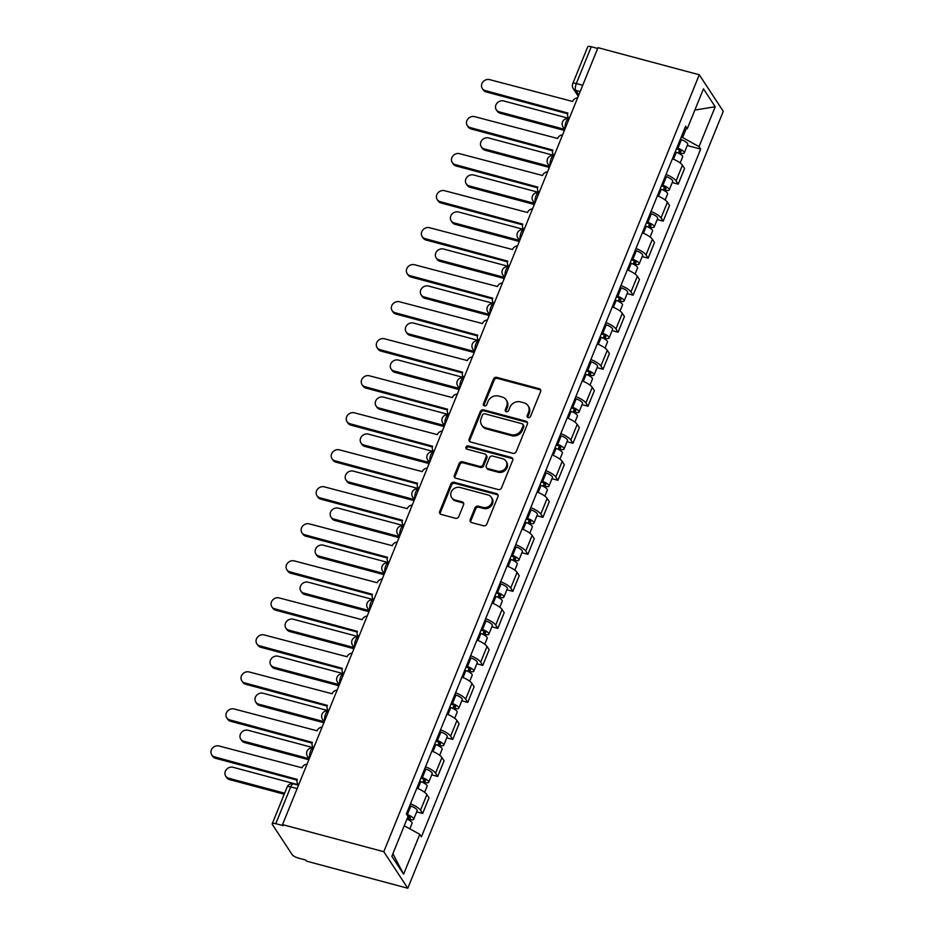 <?xml version="1.0" encoding="UTF-8"?>
<svg xmlns="http://www.w3.org/2000/svg" width="935" height="935" viewBox="0 0 935 935"><rect width="100%" height="100%" fill="white"/><g stroke="black" fill="none" stroke-linecap="round" stroke-linejoin="round"><path stroke-width="1.4" d="M528.217 417.594A1.847 1.625 -33.3 0 0 530.531 416.402L540.582 391.66A2.63 2.314 -33.3 0 0 539.168 388.691L496.766 377.343A2.63 2.314 -33.3 0 0 493.47 379.049L483.418 403.791A1.847 1.625 -33.3 0 0 484.4 405.872A1.847 1.625 -33.3 0 0 486.714 404.68L488.012 401.477A8.415 7.398 -33.3 0 1 498.577 396.043L502.118 396.989A8.415 7.398 -33.3 0 1 506.115 399.818A8.415 7.398 -33.3 0 1 506.63 406.456L505.321 409.659A1.847 1.625 -33.3 0 0 508.628 410.547L509.926 407.333A8.415 7.398 -33.3 0 1 520.491 401.898L524.021 402.845A8.415 7.398 -33.3 0 1 528.03 405.685A8.415 7.398 -33.3 0 1 528.532 412.323L527.235 415.526A1.847 1.625 -33.3 0 0 528.217 417.594M470.2 519.638A2.63 2.314 -33.3 0 0 471.614 522.595L483.512 525.774A2.63 2.314 -33.3 0 0 486.808 524.079L497.969 496.59A2.63 2.314 -33.3 0 0 496.567 493.633L454.153 482.285A2.63 2.314 -33.3 0 0 450.857 483.979L439.695 511.468A2.63 2.314 -33.3 0 0 441.11 514.425L455.474 518.27A2.63 2.314 -33.3 0 0 458.781 516.576L463.55 504.806A2.63 2.314 -33.3 0 0 462.147 501.85L455.018 499.944A7.036 6.183 -33.3 0 1 451.663 497.572A7.036 6.183 -33.3 0 1 452.411 490.08A7.036 6.183 -33.3 0 1 460.078 487.486L487.988 494.954A7.036 6.183 -33.3 0 1 491.342 497.326A7.036 6.183 -33.3 0 1 490.594 504.806A7.036 6.183 -33.3 0 1 482.939 507.413L478.276 506.174A2.63 2.314 -33.3 0 0 474.98 507.869L470.2 519.638L470.901 520.702A2.63 2.314 -33.3 0 0 470.796 522.186M383.794 851.715L282.51 824.612L597.991 47.673L699.275 74.777L383.794 851.715L407.789 888.25L723.281 111.312L699.275 74.777M512.929 453.335A2.63 2.314 -33.3 0 0 516.225 451.64L527.387 424.151A2.63 2.314 -33.3 0 0 525.973 421.194L483.57 409.846A2.63 2.314 -33.3 0 0 480.274 411.54L469.113 439.029A2.63 2.314 -33.3 0 0 470.515 441.986L512.929 453.335M512.684 460.371L501.522 487.86A2.63 2.314 -33.3 0 1 498.215 489.554L455.812 478.206A2.63 2.314 -33.3 0 1 454.398 475.249L459.178 463.479A2.63 2.314 -33.3 0 1 462.486 461.785L479.678 466.39A2.63 2.314 -33.3 0 0 482.986 464.683L486.153 456.888A2.63 2.314 -33.3 0 0 484.739 453.931L466.834 449.139A1.847 1.625 -33.3 0 1 468.154 445.878L511.27 457.414A2.63 2.314 -33.3 0 1 512.684 460.371M282.51 824.612L283.212 825.675L275.778 823.688A5.353 1.578 -157.9 0 0 272.214 823.805A5.353 1.578 -157.9 0 0 272.377 824.53L292.176 854.672A5.353 1.578 -157.9 0 0 298.37 858.085L305.815 860.083L306.516 861.147L407.789 888.25M582.739 85.249L576.322 83.531A5.353 1.578 22.1 0 0 572.758 83.647L587.694 46.867A5.353 1.578 22.1 0 1 591.259 46.75L576.322 83.531A5.353 2.01 105 0 0 575.796 90.403L578.788 94.973M597.675 48.468L591.259 46.75M666.059 174.448A12.319 3.611 22.1 0 1 676.075 180.887L682.433 165.226A12.319 3.611 -157.9 0 0 672.417 158.786M682.433 165.226L684.572 168.475L678.214 184.137L672.242 182.535M676.075 180.887L678.214 184.137M657.2 219.561L663.184 221.151L669.542 205.49L667.403 202.24A12.319 3.611 -157.9 0 0 657.387 195.801M651.017 211.462A12.319 3.611 22.1 0 1 661.045 217.913L663.184 221.151M642.17 256.576L648.142 258.177L654.512 242.516L652.373 239.266A12.319 3.611 -157.9 0 0 642.345 232.827M635.987 248.488A12.319 3.611 22.1 0 1 646.015 254.928L648.142 258.177M627.14 293.602L633.112 295.191L639.47 279.53L637.343 276.281A12.319 3.611 -157.9 0 0 627.315 269.841M620.957 285.502A12.319 3.611 22.1 0 1 630.985 291.942L633.112 295.191M612.109 330.616L618.082 332.217L624.44 316.556L622.313 313.307A12.319 3.611 -157.9 0 0 612.285 306.855M605.927 322.528A12.319 3.611 22.1 0 1 615.943 328.968L618.082 332.217M597.079 367.63L603.052 369.231L609.41 353.57L607.271 350.321A12.319 3.611 -157.9 0 0 597.255 343.881M590.897 359.543A12.319 3.611 22.1 0 1 600.913 365.982L603.052 369.231M582.049 404.656L588.021 406.257L594.38 390.596L592.241 387.347A12.319 3.611 -157.9 0 0 582.225 380.896M575.855 396.569A12.319 3.611 22.1 0 1 585.883 403.008L588.021 406.257M567.007 441.671L572.991 443.272L579.349 427.611L577.211 424.361A12.319 3.611 -157.9 0 0 567.183 417.922M560.825 433.583A12.319 3.611 22.1 0 1 570.853 440.023L572.991 443.272M551.977 478.697L557.95 480.298L564.319 464.637L562.18 461.387A12.319 3.611 -157.9 0 0 552.153 454.936M545.795 470.597A12.319 3.611 22.1 0 1 555.822 477.049L557.95 480.298M536.947 515.711L542.919 517.312L549.277 501.651L547.15 498.402A12.319 3.611 -157.9 0 0 537.122 491.962M530.764 507.623A12.319 3.611 22.1 0 1 540.792 514.063L542.919 517.312M521.917 552.737L527.889 554.338L534.247 538.677L532.12 535.428A12.319 3.611 -157.9 0 0 522.092 528.976M515.734 544.637A12.319 3.611 22.1 0 1 525.75 551.089L527.889 554.338M506.887 589.751L512.859 591.352L519.217 575.691L517.078 572.442A12.319 3.611 -157.9 0 0 507.062 566.002M500.704 581.663A12.319 3.611 22.1 0 1 510.72 588.103L512.859 591.352M491.845 626.777L497.829 628.378L504.187 612.706L502.048 609.468A12.319 3.611 -157.9 0 0 492.032 603.017M485.662 618.678A12.319 3.611 22.1 0 1 495.69 625.129L497.829 628.378M476.815 663.792L482.787 665.393L489.157 649.731L487.018 646.482A12.319 3.611 -157.9 0 0 476.99 640.043M470.632 655.704A12.319 3.611 22.1 0 1 480.66 662.144L482.787 665.393M461.785 700.818L467.757 702.407L474.115 686.746L471.988 683.497A12.319 3.611 -157.9 0 0 461.96 677.057M455.602 692.718A12.319 3.611 22.1 0 1 465.63 699.17L467.757 702.407M446.755 737.832L452.727 739.433L459.085 723.772L456.958 720.523A12.319 3.611 -157.9 0 0 446.93 714.083M440.572 729.744A12.319 3.611 22.1 0 1 450.6 736.184L452.727 739.433M431.725 774.858L437.697 776.447L444.055 760.786L441.928 757.537A12.319 3.611 -157.9 0 0 431.9 751.097M425.542 766.758A12.319 3.611 22.1 0 1 435.558 773.198L437.697 776.447M416.694 811.872L422.667 813.473L429.025 797.812L426.886 794.563A12.319 3.611 -157.9 0 0 416.87 788.123M410.512 803.784A12.319 3.611 22.1 0 1 420.528 810.224L422.667 813.473M681.183 137.176L682.608 137.562L686.08 129.007M684.326 129.451L687.283 128.714L703.471 88.848L715.228 106.742L699.041 146.608L682.608 137.562M404.247 825.757L419.792 834.312L421.428 836.825L700.677 149.109L699.041 146.608M419.792 834.312L403.604 874.19L391.847 856.296L408.034 816.43L406.386 813.917L685.635 126.213L687.283 128.714M687.272 145.521L700.677 149.109M715.228 106.742L694.857 110.073M392.887 853.725L403.604 874.19M527.819 417.419A1.847 1.625 -33.3 0 1 527.936 416.589L529.233 413.387A8.415 7.398 -33.3 0 0 528.731 406.748L528.03 405.685M506.115 399.818L506.817 400.881A8.415 7.398 -33.3 0 1 507.331 407.52L506.022 410.722A1.847 1.625 -33.3 0 0 505.905 411.564M540.687 390.164A2.63 2.314 -33.3 0 0 539.869 389.755L497.467 378.418A2.63 2.314 -33.3 0 0 494.171 380.113L484.12 404.855A1.847 1.625 -33.3 0 0 484.003 405.697M527.492 422.667A2.63 2.314 -33.3 0 0 526.674 422.258L484.272 410.909A2.63 2.314 -33.3 0 0 480.976 412.604L469.814 440.093A2.63 2.314 -33.3 0 0 469.709 441.577M523.051 425.834A1.847 1.625 -33.3 0 0 522.057 423.754L484.844 413.796A1.847 1.625 -33.3 0 0 482.53 414.988L481.163 418.366A8.415 7.398 -33.3 0 0 481.665 425.004A8.415 7.398 -33.3 0 0 485.674 427.833L511.118 434.646A8.415 7.398 -33.3 0 0 521.683 429.212L523.051 425.834L523.752 426.898A1.847 1.625 -33.3 0 0 523.635 425.437L522.934 424.373M481.665 425.004L482.367 426.068A8.415 7.398 -33.3 0 0 486.375 428.896L485.674 427.833M523.752 426.898L522.373 430.275A8.415 7.398 -33.3 0 1 511.807 435.71L486.375 428.896M485.99 454.807L486.691 455.871A2.63 2.314 -33.3 0 1 486.843 457.951L483.675 465.759A2.63 2.314 -33.3 0 1 480.38 467.453L463.176 462.848A2.63 2.314 -33.3 0 0 459.88 464.555L455.1 476.312A2.63 2.314 -33.3 0 0 454.994 477.797M512.789 458.886A2.63 2.314 -33.3 0 0 511.971 458.477L468.856 446.942A1.847 1.625 -33.3 0 0 466.436 448.964M497.525 471.158A7.036 6.183 -33.3 0 0 505.18 468.564A7.036 6.183 -33.3 0 0 505.928 461.072A7.036 6.183 -33.3 0 0 502.586 458.699L492.745 456.07A2.63 2.314 -33.3 0 0 489.449 457.764L486.282 465.572A2.63 2.314 -33.3 0 0 487.684 468.528L497.525 471.158L498.226 472.233A7.036 6.183 -33.3 0 0 505.882 469.627A7.036 6.183 -33.3 0 0 506.63 462.135L505.928 461.072M486.434 467.64L487.135 468.716A2.63 2.314 -33.3 0 0 488.386 469.592L487.684 468.528M498.226 472.233L488.386 469.592M491.342 497.326L492.044 498.39A7.036 6.183 -33.3 0 1 491.296 505.882A7.036 6.183 -33.3 0 1 483.629 508.476L478.977 507.237A2.63 2.314 -33.3 0 0 475.681 508.932L470.901 520.702M451.663 497.572L452.365 498.647A7.036 6.183 -33.3 0 0 455.719 501.008L455.018 499.944M463.667 503.322A2.63 2.314 -33.3 0 0 462.848 502.913L455.719 501.008M498.075 495.106A2.63 2.314 -33.3 0 0 497.256 494.697L454.854 483.348A2.63 2.314 -33.3 0 0 451.558 485.043L440.397 512.532A2.63 2.314 -33.3 0 0 440.292 514.016M675.222 151.867L676.321 152.265A6.697 1.963 22.1 0 1 682.632 156.928L680.177 162.982M676.472 148.794L678.015 149.343A3.214 0.947 22.1 0 1 681.042 151.587A3.214 0.947 22.1 0 1 678.904 151.657L678.319 153.095M568.947 118.406L503.661 100.945A6.159 5.423 -33.3 0 0 496.952 103.224A6.159 5.423 -33.3 0 0 496.298 109.781A6.159 5.423 -33.3 0 0 499.232 111.861L564.611 129.357M676.858 147.835L677.957 148.233A6.697 1.963 22.1 0 1 684.268 152.896A6.697 1.963 22.1 0 1 679.815 153.036L679.535 153.726M680.329 139.292L681.428 139.689A6.697 1.963 22.1 0 1 687.739 144.352L684.268 152.896M564.389 130.432L500.143 113.24A6.159 5.423 146.7 0 1 497.21 111.171L496.298 109.781M679.558 150.044L678.904 151.657L679.815 153.036M577.631 97.824A5.353 4.71 -33.3 0 0 572.617 101.447L489.671 79.639A6.159 5.423 -33.3 0 0 482.963 81.918A6.159 5.423 -33.3 0 0 482.296 88.486A6.159 5.423 -33.3 0 0 485.23 90.555L567.896 113.077A5.353 4.71 -33.3 0 0 568.211 117.296A5.353 4.71 -33.3 0 0 569.275 118.406M569.146 118.722A5.353 4.71 146.7 0 1 569.123 118.687L568.211 117.296M567.662 113.754L486.142 91.946A6.159 5.423 146.7 0 1 483.208 89.865L482.296 88.486M660.192 188.893L661.29 189.279A6.697 1.963 22.1 0 1 667.602 193.954L665.147 199.996M661.442 185.808L662.985 186.369A3.214 0.947 22.1 0 1 666.012 188.601A3.214 0.947 22.1 0 1 663.873 188.671L663.289 190.109M553.917 155.432L488.631 137.959A6.159 5.423 -33.3 0 0 481.922 140.238A6.159 5.423 -33.3 0 0 481.268 146.807A6.159 5.423 -33.3 0 0 484.201 148.875L549.581 166.372M661.828 184.849L662.927 185.247A6.697 1.963 22.1 0 1 669.238 189.91A6.697 1.963 22.1 0 1 664.785 190.062L664.504 190.74M665.299 176.306L666.398 176.703A6.697 1.963 22.1 0 1 672.709 181.378L669.238 189.91M549.359 167.458L485.113 150.266A6.159 5.423 146.7 0 1 482.168 148.186L481.268 146.807M664.528 187.07L663.873 188.671L664.785 190.062M645.162 225.908L646.26 226.305A6.697 1.963 22.1 0 1 652.572 230.968L650.117 237.023M646.401 222.834L647.955 223.383A3.214 0.947 22.1 0 1 650.982 225.627A3.214 0.947 22.1 0 1 648.843 225.697L648.259 227.135M538.876 192.446L473.601 174.985A6.159 5.423 -33.3 0 0 466.892 177.264A6.159 5.423 -33.3 0 0 466.226 183.821A6.159 5.423 -33.3 0 0 469.171 185.901L534.551 203.398M646.798 221.875L647.897 222.273A6.697 1.963 22.1 0 1 654.208 226.936A6.697 1.963 22.1 0 1 649.755 227.076L649.474 227.766M650.269 213.332L651.368 213.729A6.697 1.963 22.1 0 1 657.679 218.393L654.208 226.936M534.329 204.473L470.071 187.28A6.159 5.423 146.7 0 1 467.138 185.212L466.226 183.821M649.498 224.084L648.843 225.697L649.755 227.076M562.601 134.85A5.353 4.71 -33.3 0 0 557.576 138.462L474.641 116.665A6.159 5.423 -33.3 0 0 467.921 118.944A6.159 5.423 -33.3 0 0 467.266 125.5A6.159 5.423 -33.3 0 0 470.2 127.581L552.854 150.091A5.353 4.71 -33.3 0 0 553.181 154.322A5.353 4.71 -33.3 0 0 554.245 155.42M554.116 155.736A5.353 4.71 146.7 0 1 554.093 155.701L553.181 154.322M552.632 150.78L471.111 128.96A6.159 5.423 146.7 0 1 468.178 126.891L467.266 125.5M547.571 171.865A5.353 4.71 -33.3 0 0 542.545 175.488L459.599 153.679A6.159 5.423 -33.3 0 0 452.891 155.958A6.159 5.423 -33.3 0 0 452.236 162.526A6.159 5.423 -33.3 0 0 455.17 164.595L537.824 187.117A5.353 4.71 -33.3 0 0 538.151 191.336A5.353 4.71 -33.3 0 0 539.215 192.446M539.086 192.762A5.353 4.71 146.7 0 1 539.063 192.727L538.151 191.336M537.602 187.795L456.081 165.986A6.159 5.423 146.7 0 1 453.148 163.906L452.236 162.526M630.12 262.922L631.219 263.319A6.697 1.963 22.1 0 1 637.541 267.994L635.075 274.037M631.37 259.848L632.913 260.409A3.214 0.947 22.1 0 1 635.952 262.642A3.214 0.947 22.1 0 1 633.813 262.712L633.229 264.149M523.845 229.472L458.571 212A6.159 5.423 -33.3 0 0 451.85 214.279A6.159 5.423 -33.3 0 0 451.196 220.847A6.159 5.423 -33.3 0 0 454.13 222.916L519.521 240.412M631.768 258.89L632.866 259.287A6.697 1.963 22.1 0 1 639.178 263.95A6.697 1.963 22.1 0 1 634.725 264.102L634.444 264.78M635.227 250.346L636.326 250.744A6.697 1.963 22.1 0 1 642.649 255.407L639.178 263.95M519.299 241.499L455.041 224.306A6.159 5.423 146.7 0 1 452.108 222.226L451.196 220.847M634.468 261.099L633.813 262.712L634.725 264.102M615.09 299.948L616.188 300.345A6.697 1.963 22.1 0 1 622.511 305.009L620.045 311.063M616.34 296.874L617.883 297.423A3.214 0.947 22.1 0 1 620.922 299.667A3.214 0.947 22.1 0 1 618.783 299.738L618.187 301.175M508.815 266.487L443.529 249.026A6.159 5.423 -33.3 0 0 436.82 251.305A6.159 5.423 -33.3 0 0 436.166 257.861A6.159 5.423 -33.3 0 0 439.099 259.942L504.491 277.438M616.726 295.916L617.825 296.313A6.697 1.963 22.1 0 1 624.148 300.976A6.697 1.963 22.1 0 1 619.683 301.117L619.414 301.795M620.197 287.372L621.296 287.77A6.697 1.963 22.1 0 1 627.619 292.433L624.148 300.976M504.257 278.513L440.011 261.321A6.159 5.423 146.7 0 1 437.077 259.24L436.166 257.861M619.426 298.125L618.783 299.738L619.683 301.117M600.06 336.962L601.158 337.36A6.697 1.963 22.1 0 1 607.469 342.023L605.015 348.077M601.31 333.889L602.853 334.45A3.214 0.947 22.1 0 1 605.88 336.682A3.214 0.947 22.1 0 1 603.741 336.752L603.157 338.19M493.785 303.513L428.499 286.04A6.159 5.423 -33.3 0 0 421.79 288.319A6.159 5.423 -33.3 0 0 421.136 294.876A6.159 5.423 -33.3 0 0 424.069 296.956L489.461 314.452M601.696 332.93L602.794 333.327A6.697 1.963 22.1 0 1 609.117 337.991A6.697 1.963 22.1 0 1 604.653 338.143L604.372 338.821M605.167 324.387L606.266 324.784A6.697 1.963 22.1 0 1 612.577 329.447L609.117 337.991M489.227 315.539L424.981 298.335A6.159 5.423 146.7 0 1 422.047 296.266L421.136 294.876M604.396 335.139L603.741 336.752L604.653 338.143M532.541 208.879A5.353 4.71 -33.3 0 0 527.515 212.502L444.569 190.705A6.159 5.423 -33.3 0 0 437.86 192.984A6.159 5.423 -33.3 0 0 437.206 199.541A6.159 5.423 -33.3 0 0 440.14 201.621L522.794 224.131A5.353 4.71 -33.3 0 0 523.121 228.362A5.353 4.71 -33.3 0 0 524.184 229.461M524.056 229.776A5.353 4.71 146.7 0 1 524.021 229.741L523.121 228.362M522.572 224.821L441.051 203A6.159 5.423 146.7 0 1 438.118 200.931L437.206 199.541M517.499 245.905A5.353 4.71 -33.3 0 0 512.485 249.528L429.539 227.719A6.159 5.423 -33.3 0 0 422.83 229.998A6.159 5.423 -33.3 0 0 422.176 236.567A6.159 5.423 -33.3 0 0 425.109 238.635L507.763 261.145A5.353 4.71 -33.3 0 0 508.079 265.376A5.353 4.71 -33.3 0 0 509.143 266.487M509.014 266.802A5.353 4.71 146.7 0 1 508.991 266.767L508.079 265.376M507.541 261.835L426.021 240.026A6.159 5.423 146.7 0 1 423.087 237.946L422.176 236.567M502.469 282.919A5.353 4.71 -33.3 0 0 497.455 286.542L414.509 264.745A6.159 5.423 -33.3 0 0 407.8 267.024A6.159 5.423 -33.3 0 0 407.146 273.581A6.159 5.423 -33.3 0 0 410.079 275.661L492.733 298.171A5.353 4.71 -33.3 0 0 493.049 302.402A5.353 4.71 -33.3 0 0 494.112 303.501M493.984 303.817A5.353 4.71 146.7 0 1 493.96 303.781L493.049 302.402M492.511 298.861L410.979 277.04A6.159 5.423 146.7 0 1 408.046 274.96L407.146 273.581M585.029 373.988L586.128 374.386A6.697 1.963 22.1 0 1 592.439 379.049L589.985 385.103M586.28 370.903L587.823 371.464A3.214 0.947 22.1 0 1 590.85 373.708A3.214 0.947 22.1 0 1 588.711 373.778L588.127 375.216M478.755 340.527L413.469 323.054A6.159 5.423 -33.3 0 0 406.76 325.345A6.159 5.423 -33.3 0 0 406.106 331.902A6.159 5.423 -33.3 0 0 409.039 333.97L474.419 351.478M586.666 369.956L587.764 370.353A6.697 1.963 22.1 0 1 594.076 375.017A6.697 1.963 22.1 0 1 589.623 375.157L589.342 375.835M590.137 361.413L591.236 361.81A6.697 1.963 22.1 0 1 597.547 366.473L594.076 375.017M474.197 352.553L409.951 335.361A6.159 5.423 146.7 0 1 407.017 333.281L406.106 331.902M589.366 372.165L588.711 373.778L589.623 375.157M487.439 319.945A5.353 4.71 -33.3 0 0 482.425 323.557L399.479 301.76A6.159 5.423 -33.3 0 0 392.77 304.039A6.159 5.423 -33.3 0 0 392.104 310.595A6.159 5.423 -33.3 0 0 395.037 312.676L477.703 335.186A5.353 4.71 -33.3 0 0 478.019 339.417A5.353 4.71 -33.3 0 0 479.082 340.527M478.954 340.843A5.353 4.71 146.7 0 1 478.93 340.796L478.019 339.417M477.469 335.875L395.949 314.055A6.159 5.423 146.7 0 1 393.016 311.986L392.104 310.595M569.999 411.003L571.098 411.4A6.697 1.963 22.1 0 1 577.409 416.063L574.955 422.117M571.25 407.929L572.793 408.478A3.214 0.947 22.1 0 1 575.82 410.722A3.214 0.947 22.1 0 1 573.681 410.792L573.097 412.23M463.725 377.553L398.439 360.08A6.159 5.423 -33.3 0 0 391.73 362.359A6.159 5.423 -33.3 0 0 391.075 368.916A6.159 5.423 -33.3 0 0 394.009 370.996L459.389 388.492M571.636 406.97L572.734 407.368A6.697 1.963 22.1 0 1 579.045 412.031A6.697 1.963 22.1 0 1 574.593 412.171L574.312 412.861M575.107 398.427L576.205 398.824A6.697 1.963 22.1 0 1 582.517 403.488L579.045 412.031M459.167 389.579L394.909 372.375A6.159 5.423 146.7 0 1 391.975 370.307L391.075 368.916M574.335 409.179L573.681 410.792L574.593 412.171M472.409 356.96A5.353 4.71 -33.3 0 0 467.383 360.583L384.449 338.774A6.159 5.423 -33.3 0 0 377.728 341.065A6.159 5.423 -33.3 0 0 377.074 347.621A6.159 5.423 -33.3 0 0 380.007 349.69L462.661 372.212A5.353 4.71 -33.3 0 0 462.989 376.431A5.353 4.71 -33.3 0 0 464.052 377.541M463.924 377.857A5.353 4.71 146.7 0 1 463.9 377.822L462.989 376.431M462.439 372.901L380.919 351.081A6.159 5.423 146.7 0 1 377.985 349L377.074 347.621M554.969 448.029L556.068 448.426A6.697 1.963 22.1 0 1 562.379 453.089L559.925 459.143M556.208 444.943L557.763 445.504A3.214 0.947 22.1 0 1 560.79 447.748A3.214 0.947 22.1 0 1 558.651 447.807L558.066 449.256M448.683 414.567L383.408 397.094A6.159 5.423 -33.3 0 0 376.7 399.374A6.159 5.423 -33.3 0 0 376.034 405.942A6.159 5.423 -33.3 0 0 378.967 408.011L444.359 425.518M556.606 443.996L557.704 444.382A6.697 1.963 22.1 0 1 564.015 449.057A6.697 1.963 22.1 0 1 559.562 449.197L559.282 449.875M560.065 435.453L561.175 435.85A6.697 1.963 22.1 0 1 567.487 440.514L564.015 449.057M444.137 426.594L379.879 409.401A6.159 5.423 146.7 0 1 376.945 407.321L376.034 405.942M559.305 446.205L558.651 447.807L559.562 449.197M457.379 393.986A5.353 4.71 -33.3 0 0 452.353 397.597L369.407 375.8A6.159 5.423 -33.3 0 0 362.698 378.079A6.159 5.423 -33.3 0 0 362.044 384.636A6.159 5.423 -33.3 0 0 364.977 386.716L447.631 409.226A5.353 4.71 -33.3 0 0 447.958 413.457A5.353 4.71 -33.3 0 0 449.022 414.567M448.893 414.883A5.353 4.71 146.7 0 1 448.87 414.836L447.958 413.457M447.409 409.916L365.889 388.095A6.159 5.423 146.7 0 1 362.955 386.026L362.044 384.636M539.927 485.043L541.026 485.44A6.697 1.963 22.1 0 1 547.349 490.104L544.883 496.158M541.178 481.969L542.721 482.518A3.214 0.947 22.1 0 1 545.76 484.762A3.214 0.947 22.1 0 1 543.621 484.833L543.036 486.27M433.653 451.593L368.378 434.12A6.159 5.423 -33.3 0 0 361.658 436.4A6.159 5.423 -33.3 0 0 361.003 442.956A6.159 5.423 -33.3 0 0 363.937 445.037L429.329 462.533M541.564 481.011L542.674 481.408A6.697 1.963 22.1 0 1 548.985 486.071A6.697 1.963 22.1 0 1 544.532 486.212L544.252 486.901M545.035 472.467L546.133 472.865A6.697 1.963 22.1 0 1 552.456 477.528L548.985 486.071M429.107 463.62L364.849 446.416A6.159 5.423 146.7 0 1 361.915 444.347L361.003 442.956M544.275 483.22L543.621 484.833L544.532 486.212M442.349 431A5.353 4.71 -33.3 0 0 437.323 434.623L354.377 412.814A6.159 5.423 -33.3 0 0 347.668 415.093A6.159 5.423 -33.3 0 0 347.014 421.662A6.159 5.423 -33.3 0 0 349.947 423.73L432.601 446.252A5.353 4.71 -33.3 0 0 432.928 450.471A5.353 4.71 -33.3 0 0 433.992 451.582M433.863 451.897A5.353 4.71 146.7 0 1 433.828 451.862L432.928 450.471M432.379 446.93L350.859 425.121A6.159 5.423 146.7 0 1 347.925 423.041L347.014 421.662M524.897 522.069L525.996 522.466A6.697 1.963 22.1 0 1 532.307 527.13L529.853 533.184M526.148 518.983L527.691 519.544A3.214 0.947 22.1 0 1 530.729 521.788A3.214 0.947 22.1 0 1 528.591 521.847L527.995 523.296M418.623 488.608L353.337 471.135A6.159 5.423 -33.3 0 0 346.628 473.414A6.159 5.423 -33.3 0 0 345.973 479.982A6.159 5.423 -33.3 0 0 348.907 482.051L414.298 499.547M526.534 518.037L527.632 518.422A6.697 1.963 22.1 0 1 533.955 523.097A6.697 1.963 22.1 0 1 529.49 523.238L529.222 523.916M530.005 509.493L531.103 509.879A6.697 1.963 22.1 0 1 537.415 514.554L533.955 523.097M414.065 500.634L349.819 483.442A6.159 5.423 146.7 0 1 346.885 481.361L345.973 479.982M529.233 520.246L528.591 521.847L529.49 523.238M509.867 559.083L510.966 559.481A6.697 1.963 22.1 0 1 517.277 564.144L514.823 570.198M511.118 556.009L512.66 556.559A3.214 0.947 22.1 0 1 515.688 558.803A3.214 0.947 22.1 0 1 513.549 558.873L512.964 560.31M403.593 525.634L338.306 508.161A6.159 5.423 -33.3 0 0 331.598 510.44A6.159 5.423 -33.3 0 0 330.943 516.997A6.159 5.423 -33.3 0 0 333.877 519.077L399.268 536.573M511.503 555.051L512.602 555.448A6.697 1.963 22.1 0 1 518.913 560.112A6.697 1.963 22.1 0 1 514.46 560.252L514.18 560.942M514.975 546.508L516.073 546.905A6.697 1.963 22.1 0 1 522.385 551.568L518.913 560.112M399.035 537.648L334.788 520.456A6.159 5.423 146.7 0 1 331.855 518.387L330.943 516.997M514.203 557.26L513.549 558.873L514.46 560.252M494.837 596.109L495.936 596.495A6.697 1.963 22.1 0 1 502.247 601.17L499.793 607.212M496.088 593.024L497.63 593.585A3.214 0.947 22.1 0 1 500.657 595.817A3.214 0.947 22.1 0 1 498.519 595.887L497.934 597.336M388.563 562.648L323.276 545.175A6.159 5.423 -33.3 0 0 316.568 547.454A6.159 5.423 -33.3 0 0 315.913 554.023A6.159 5.423 -33.3 0 0 318.847 556.091L384.227 573.587M496.473 592.065L497.572 592.463A6.697 1.963 22.1 0 1 503.883 597.138A6.697 1.963 22.1 0 1 499.43 597.278L499.15 597.956M499.944 583.533L501.043 583.919A6.697 1.963 22.1 0 1 507.354 588.594L503.883 597.138M384.005 574.674L319.758 557.482A6.159 5.423 146.7 0 1 316.825 555.402L315.913 554.023M499.173 594.286L498.519 595.887L499.43 597.278M479.807 633.124L480.906 633.521A6.697 1.963 22.1 0 1 487.217 638.184L484.762 644.238M481.058 630.05L482.6 630.599A3.214 0.947 22.1 0 1 485.627 632.843A3.214 0.947 22.1 0 1 483.488 632.913L482.904 634.351M373.533 599.674L308.246 582.201A6.159 5.423 -33.3 0 0 301.537 584.48A6.159 5.423 -33.3 0 0 300.883 591.037A6.159 5.423 -33.3 0 0 303.817 593.117L369.196 610.613M481.443 629.091L482.542 629.489A6.697 1.963 22.1 0 1 488.853 634.152A6.697 1.963 22.1 0 1 484.4 634.292L484.12 634.982M484.914 620.548L486.013 620.945A6.697 1.963 22.1 0 1 492.324 625.608L488.853 634.152M368.974 611.689L304.716 594.496A6.159 5.423 146.7 0 1 301.783 592.428L300.883 591.037M484.143 631.3L483.488 632.913L484.4 634.292M464.765 670.15L465.875 670.535A6.697 1.963 22.1 0 1 472.187 675.21L469.732 681.253M466.016 667.064L467.57 667.625A3.214 0.947 22.1 0 1 470.597 669.857A3.214 0.947 22.1 0 1 468.458 669.928L467.874 671.377M358.491 636.688L293.216 619.215A6.159 5.423 -33.3 0 0 286.507 621.495A6.159 5.423 -33.3 0 0 285.841 628.063A6.159 5.423 -33.3 0 0 288.775 630.132L354.166 647.628M466.413 666.106L467.512 666.503A6.697 1.963 22.1 0 1 473.823 671.166A6.697 1.963 22.1 0 1 469.37 671.318L469.089 671.996M469.873 657.562L470.971 657.96A6.697 1.963 22.1 0 1 477.294 662.635L473.823 671.166M353.944 648.715L289.686 631.522A6.159 5.423 146.7 0 1 286.753 629.442L285.841 628.063M469.113 668.326L468.458 669.928L469.37 671.318M449.735 707.164L450.834 707.561A6.697 1.963 22.1 0 1 457.157 712.225L454.69 718.279M450.986 704.09L452.528 704.639A3.214 0.947 22.1 0 1 455.567 706.883A3.214 0.947 22.1 0 1 453.428 706.953L452.844 708.391M343.461 673.703L278.186 656.241A6.159 5.423 -33.3 0 0 271.466 658.521A6.159 5.423 -33.3 0 0 270.811 665.077A6.159 5.423 -33.3 0 0 273.745 667.158L339.136 684.654M451.371 703.132L452.47 703.529A6.697 1.963 22.1 0 1 458.793 708.192A6.697 1.963 22.1 0 1 454.328 708.333L454.059 709.022M454.842 694.588L455.941 694.986A6.697 1.963 22.1 0 1 462.264 699.649L458.793 708.192M338.914 685.729L274.656 668.537A6.159 5.423 146.7 0 1 271.723 666.468L270.811 665.077M454.083 705.341L453.428 706.953L454.328 708.333M427.307 468.026A5.353 4.71 -33.3 0 0 422.293 471.637L339.347 449.84A6.159 5.423 -33.3 0 0 332.638 452.119A6.159 5.423 -33.3 0 0 331.983 458.676A6.159 5.423 -33.3 0 0 334.917 460.756L417.571 483.266A5.353 4.71 -33.3 0 0 417.887 487.497A5.353 4.71 -33.3 0 0 418.95 488.596M418.822 488.923A5.353 4.71 146.7 0 1 418.798 488.876L417.887 487.497M417.349 483.956L335.829 462.135A6.159 5.423 146.7 0 1 332.895 460.067L331.983 458.676M412.277 505.04A5.353 4.71 -33.3 0 0 407.263 508.663L324.316 486.854A6.159 5.423 -33.3 0 0 317.608 489.134A6.159 5.423 -33.3 0 0 316.953 495.702A6.159 5.423 -33.3 0 0 319.887 497.771L402.541 520.292A5.353 4.71 -33.3 0 0 402.856 524.512A5.353 4.71 -33.3 0 0 403.92 525.622M403.791 525.938A5.353 4.71 146.7 0 1 403.768 525.902L402.856 524.512M402.319 520.97L320.787 499.161A6.159 5.423 146.7 0 1 317.853 497.081L316.953 495.702M397.246 542.066A5.353 4.71 -33.3 0 0 392.233 545.678L309.286 523.88A6.159 5.423 -33.3 0 0 302.566 526.16A6.159 5.423 -33.3 0 0 301.911 532.716A6.159 5.423 -33.3 0 0 304.845 534.797L387.511 557.307A5.353 4.71 -33.3 0 0 387.826 561.538A5.353 4.71 -33.3 0 0 388.89 562.636M388.761 562.952A5.353 4.71 146.7 0 1 388.738 562.917L387.826 561.538M387.277 557.996L305.757 536.176A6.159 5.423 146.7 0 1 302.823 534.107L301.911 532.716M382.216 579.081A5.353 4.71 -33.3 0 0 377.191 582.704L294.244 560.895A6.159 5.423 -33.3 0 0 287.536 563.174A6.159 5.423 -33.3 0 0 286.881 569.742A6.159 5.423 -33.3 0 0 289.815 571.811L372.469 594.333A5.353 4.71 -33.3 0 0 372.796 598.552A5.353 4.71 -33.3 0 0 373.86 599.662M373.731 599.978A5.353 4.71 146.7 0 1 373.708 599.943L372.796 598.552M372.247 595.011L290.727 573.202A6.159 5.423 146.7 0 1 287.793 571.121L286.881 569.742M367.186 616.107A5.353 4.71 -33.3 0 0 362.161 619.718L279.214 597.921A6.159 5.423 -33.3 0 0 272.506 600.2A6.159 5.423 -33.3 0 0 271.851 606.757A6.159 5.423 -33.3 0 0 274.785 608.837L357.439 631.347A5.353 4.71 -33.3 0 0 357.766 635.578A5.353 4.71 -33.3 0 0 358.83 636.677M358.701 636.992A5.353 4.71 146.7 0 1 358.678 636.957L357.766 635.578M357.217 632.037L275.696 610.216A6.159 5.423 146.7 0 1 272.763 608.147L271.851 606.757M352.156 653.121A5.353 4.71 -33.3 0 0 347.13 656.744L264.184 634.935A6.159 5.423 -33.3 0 0 257.476 637.214A6.159 5.423 -33.3 0 0 256.821 643.783A6.159 5.423 -33.3 0 0 259.755 645.851L342.409 668.373A5.353 4.71 -33.3 0 0 342.736 672.592A5.353 4.71 -33.3 0 0 343.8 673.703M343.671 674.018A5.353 4.71 146.7 0 1 343.636 673.983L342.736 672.592M342.187 669.051L260.666 647.242A6.159 5.423 146.7 0 1 257.733 645.162L256.821 643.783M434.705 744.178L435.803 744.576A6.697 1.963 22.1 0 1 442.115 749.251L439.66 755.293M435.955 741.104L437.498 741.665A3.214 0.947 22.1 0 1 440.525 743.898A3.214 0.947 22.1 0 1 438.386 743.968L437.802 745.405M328.43 710.729L263.144 693.256A6.159 5.423 -33.3 0 0 256.435 695.535A6.159 5.423 -33.3 0 0 255.781 702.103A6.159 5.423 -33.3 0 0 258.714 704.172L324.106 721.668M436.341 740.146L437.44 740.543A6.697 1.963 22.1 0 1 443.763 745.207A6.697 1.963 22.1 0 1 439.298 745.359L439.029 746.037M439.812 731.602L440.911 732A6.697 1.963 22.1 0 1 447.222 736.663L443.763 745.207M323.872 722.755L259.626 705.563A6.159 5.423 146.7 0 1 256.693 703.482L255.781 702.103M439.041 742.355L438.386 743.968L439.298 745.359M337.114 690.135A5.353 4.71 -33.3 0 0 332.1 693.758L249.154 671.961A6.159 5.423 -33.3 0 0 242.445 674.24A6.159 5.423 -33.3 0 0 241.791 680.797A6.159 5.423 -33.3 0 0 244.725 682.877L327.379 705.387A5.353 4.71 -33.3 0 0 327.694 709.618A5.353 4.71 -33.3 0 0 328.758 710.717M328.629 711.032A5.353 4.71 146.7 0 1 328.606 710.997L327.694 709.618M327.156 706.077L245.636 684.256A6.159 5.423 146.7 0 1 242.703 682.188L241.791 680.797M419.675 781.204L420.773 781.602A6.697 1.963 22.1 0 1 427.085 786.265L424.63 792.319M420.925 778.13L422.468 778.68A3.214 0.947 22.1 0 1 425.495 780.924A3.214 0.947 22.1 0 1 423.356 780.994L422.772 782.431M313.4 747.743L248.114 730.282A6.159 5.423 -33.3 0 0 241.405 732.561A6.159 5.423 -33.3 0 0 240.751 739.117A6.159 5.423 -33.3 0 0 243.684 741.198L309.064 758.694M421.311 777.172L422.41 777.569A6.697 1.963 22.1 0 1 428.721 782.233A6.697 1.963 22.1 0 1 424.268 782.373L423.987 783.051M424.782 768.628L425.881 769.026A6.697 1.963 22.1 0 1 432.192 773.689L428.721 782.233M308.842 759.769L244.596 742.577A6.159 5.423 146.7 0 1 241.662 740.508L240.751 739.117M424.011 779.381L423.356 780.994L424.268 782.373M322.084 727.161A5.353 4.71 -33.3 0 0 317.07 730.784L234.124 708.975A6.159 5.423 -33.3 0 0 227.415 711.254A6.159 5.423 -33.3 0 0 226.761 717.823A6.159 5.423 -33.3 0 0 229.694 719.892L312.348 742.402A5.353 4.71 -33.3 0 0 312.664 746.633A5.353 4.71 -33.3 0 0 313.728 747.743M313.599 748.058A5.353 4.71 146.7 0 1 313.576 748.023L312.664 746.633M312.115 743.091L230.594 721.282A6.159 5.423 146.7 0 1 227.661 719.202L226.761 717.823M406.947 819.095A6.697 1.963 22.1 0 1 412.054 823.291L409.81 828.819M407.59 815.764A3.214 0.947 22.1 0 1 410.465 817.938A3.214 0.947 22.1 0 1 408.326 818.008L407.742 819.446M298.37 784.769L233.084 767.296A6.159 5.423 -33.3 0 0 226.375 769.575A6.159 5.423 -33.3 0 0 225.721 776.144A6.159 5.423 -33.3 0 0 228.654 778.212L284.637 793.196M406.655 814.327L407.38 814.584A6.697 1.963 22.1 0 1 413.691 819.247A6.697 1.963 22.1 0 1 409.238 819.399L408.957 820.077M409.752 805.643L410.851 806.04A6.697 1.963 22.1 0 1 417.162 810.703L413.691 819.247M284.217 794.224L229.566 779.591A6.159 5.423 146.7 0 1 226.632 777.523L225.721 776.144M408.981 816.395L408.326 818.008L409.238 819.399M307.054 764.176A5.353 4.71 -33.3 0 0 302.04 767.799L219.094 746.001A6.159 5.423 -33.3 0 0 212.374 748.28A6.159 5.423 -33.3 0 0 211.719 754.837A6.159 5.423 -33.3 0 0 214.653 756.918L297.318 779.428A5.353 4.71 -33.3 0 0 297.634 783.659A5.353 4.71 -33.3 0 0 298.697 784.757M298.569 785.073A5.353 4.71 146.7 0 1 298.546 785.038L297.634 783.659M297.085 780.117L215.564 758.297A6.159 5.423 146.7 0 1 212.631 756.228L211.719 754.837M580.167 91.583L575.796 90.403A5.353 4.71 -33.3 0 1 573.237 88.603L578.274 96.258M435.558 773.198L441.928 757.537M450.6 736.184L456.958 720.523M465.63 699.17L471.988 683.497M480.66 662.144L487.018 646.482M495.69 625.129L502.048 609.468M510.72 588.103L517.078 572.442M525.75 551.089L532.12 535.428M540.792 514.063L547.15 498.402M555.822 477.049L562.18 461.387M570.853 440.023L577.211 424.361M585.883 403.008L592.241 387.347M600.913 365.982L607.271 350.321M615.943 328.968L622.313 313.307M630.985 291.942L637.343 276.281M646.015 254.928L652.373 239.266M661.045 217.913L667.403 202.24M420.528 810.224L426.886 794.563M569.099 118.85L568.877 118.792A5.353 2.01 105 0 0 565.979 122.111A5.353 2.01 105 0 0 565.313 128.165M565.149 128.586A5.353 4.71 146.7 0 1 563.01 126.915L564.752 129.556M554.058 155.865L553.836 155.806A5.353 2.01 105 0 0 550.949 159.125A5.353 2.01 105 0 0 550.283 165.191M539.027 192.89L538.805 192.832A5.353 2.01 105 0 0 535.919 196.151A5.353 2.01 105 0 0 535.252 202.205M523.997 229.905L523.775 229.846A5.353 2.01 105 0 0 520.889 233.166A5.353 2.01 105 0 0 520.211 239.231M508.967 266.931L508.745 266.872A5.353 2.01 105 0 0 505.858 270.192A5.353 2.01 105 0 0 505.18 276.246M493.937 303.945L493.715 303.887A5.353 2.01 105 0 0 490.817 307.206A5.353 2.01 105 0 0 490.15 313.272M478.907 340.971L478.685 340.913A5.353 2.01 105 0 0 475.786 344.232A5.353 2.01 105 0 0 475.12 350.286M463.865 377.985L463.643 377.927A5.353 2.01 105 0 0 460.756 381.246A5.353 2.01 105 0 0 460.09 387.3M448.835 415.011L448.613 414.953A5.353 2.01 105 0 0 445.726 418.261A5.353 2.01 105 0 0 445.06 424.326M433.805 452.026L433.583 451.967A5.353 2.01 105 0 0 430.696 455.287A5.353 2.01 105 0 0 430.018 461.341M418.775 489.052L418.553 488.993A5.353 2.01 105 0 0 415.654 492.301A5.353 2.01 105 0 0 414.988 498.367M403.745 526.066L403.523 526.008A5.353 2.01 105 0 0 400.624 529.327A5.353 2.01 105 0 0 399.958 535.381M388.715 563.092L388.492 563.022A5.353 2.01 105 0 0 385.594 566.341A5.353 2.01 105 0 0 384.928 572.407M373.673 600.106L373.451 600.048A5.353 2.01 105 0 0 370.564 603.367A5.353 2.01 105 0 0 369.898 609.421M358.643 637.121L358.421 637.062A5.353 2.01 105 0 0 355.534 640.381A5.353 2.01 105 0 0 354.868 646.447M343.613 674.147L343.39 674.088A5.353 2.01 105 0 0 340.504 677.408A5.353 2.01 105 0 0 339.826 683.462M328.582 711.161L328.36 711.103A5.353 2.01 105 0 0 325.462 714.422A5.353 2.01 105 0 0 324.796 720.488M313.552 748.187L313.33 748.129A5.353 2.01 105 0 0 310.432 751.448A5.353 2.01 105 0 0 309.766 757.502M550.107 165.6A5.353 4.71 146.7 0 1 547.98 163.929L549.722 166.57M535.077 202.626A5.353 4.71 146.7 0 1 532.95 200.943L534.68 203.596M520.047 239.64A5.353 4.71 146.7 0 1 517.908 237.969L519.65 240.611M505.017 276.655A5.353 4.71 146.7 0 1 502.878 274.983L504.619 277.637M489.987 313.681A5.353 4.71 146.7 0 1 487.848 312.009L489.589 314.651M474.957 350.695A5.353 4.71 146.7 0 1 472.818 349.024L474.559 351.677M459.915 387.721A5.353 4.71 146.7 0 1 457.788 386.05L459.517 388.691M444.885 424.735A5.353 4.71 146.7 0 1 442.758 423.064L444.487 425.717M429.855 461.761A5.353 4.71 146.7 0 1 427.716 460.09L429.457 462.731M414.824 498.776A5.353 4.71 146.7 0 1 412.686 497.104L414.427 499.757M399.794 535.802A5.353 4.71 146.7 0 1 397.656 534.13L399.397 536.772M384.764 572.816A5.353 4.71 146.7 0 1 382.625 571.145L384.367 573.798M369.722 609.842A5.353 4.71 146.7 0 1 367.595 608.171L369.325 610.812M354.692 646.856A5.353 4.71 146.7 0 1 352.553 645.185L354.295 647.838M339.662 683.882A5.353 4.71 146.7 0 1 337.523 682.199L339.265 684.852M324.632 720.897A5.353 4.71 146.7 0 1 322.493 719.225L324.235 721.867M309.602 757.911A5.353 4.71 146.7 0 1 307.463 756.24L309.204 758.893M297.131 788.626L290.715 786.908L275.778 823.688M298.522 785.201L293.496 783.857A5.353 2.01 105 0 0 290.715 786.908A5.353 1.578 22.1 0 0 287.139 787.025L272.214 823.805M529.233 413.387L528.532 412.323M506.022 410.722L505.321 409.659M507.331 407.52L506.63 406.456M484.12 404.855L483.418 403.791M494.171 380.113L493.47 379.049M497.467 378.418L496.766 377.343M539.869 389.755L539.168 388.691M527.936 416.589L527.235 415.526M469.814 440.093L469.113 439.029M480.976 412.604L480.274 411.54M484.272 410.909L483.57 409.846M526.674 422.258L525.973 421.194M511.807 435.71L511.118 434.646M522.373 430.275L521.683 429.212M455.1 476.312L454.398 475.249M459.88 464.555L459.178 463.479M463.176 462.848L462.486 461.785M480.38 467.453L479.678 466.39M483.675 465.759L482.986 464.683M486.843 457.951L486.153 456.888M468.856 446.942L468.154 445.878M511.971 458.477L511.27 457.414M475.681 508.932L474.98 507.869M478.977 507.237L478.276 506.174M483.629 508.476L482.939 507.413M462.848 502.913L462.147 501.85M440.397 512.532L439.695 511.468M451.558 485.043L450.857 483.979M454.854 483.348L454.153 482.285M497.256 494.697L496.567 493.633M676.321 152.265L673.492 159.231M681.428 139.689L677.957 148.233M500.143 113.24L499.232 111.861M485.23 90.555L486.142 91.946M661.29 189.279L658.462 196.245M666.398 176.703L662.927 185.247M485.113 150.266L484.201 148.875M646.26 226.305L643.432 233.271M651.368 213.729L647.897 222.273M470.071 187.28L469.171 185.901M470.2 127.581L471.111 128.96M455.17 164.595L456.081 165.986M631.219 263.319L628.402 270.285M636.326 250.744L632.866 259.287M455.041 224.306L454.13 222.916M616.188 300.345L613.36 307.311M621.296 287.77L617.825 296.313M440.011 261.321L439.099 259.942M601.158 337.36L598.33 344.325M606.266 324.784L602.794 333.327M424.981 298.335L424.069 296.956M440.14 201.621L441.051 203M425.109 238.635L426.021 240.026M410.079 275.661L410.979 277.04M586.128 374.386L583.3 381.34M591.236 361.81L587.764 370.353M409.951 335.361L409.039 333.97M395.037 312.676L395.949 314.055M571.098 411.4L568.27 418.366M576.205 398.824L572.734 407.368M394.909 372.375L394.009 370.996M380.007 349.69L380.919 351.081M556.068 448.426L553.24 455.38M561.175 435.85L557.704 444.382M379.879 409.401L378.967 408.011M364.977 386.716L365.889 388.095M541.026 485.44L538.198 492.406M546.133 472.865L542.674 481.408M364.849 446.416L363.937 445.037M349.947 423.73L350.859 425.121M525.996 522.466L523.168 529.42M531.103 509.879L527.632 518.422M349.819 483.442L348.907 482.051M510.966 559.481L508.137 566.446M516.073 546.905L512.602 555.448M334.788 520.456L333.877 519.077M495.936 596.495L493.107 603.461M501.043 583.919L497.572 592.463M319.758 557.482L318.847 556.091M480.906 633.521L478.077 640.487M486.013 620.945L482.542 629.489M304.716 594.496L303.817 593.117M465.875 670.535L463.047 677.501M470.971 657.96L467.512 666.503M289.686 631.522L288.775 630.132M450.834 707.561L448.005 714.527M455.941 694.986L452.47 703.529M274.656 668.537L273.745 667.158M334.917 460.756L335.829 462.135M319.887 497.771L320.787 499.161M304.845 534.797L305.757 536.176M289.815 571.811L290.727 573.202M274.785 608.837L275.696 610.216M259.755 645.851L260.666 647.242M435.803 744.576L432.975 751.541M440.911 732L437.44 740.543M259.626 705.563L258.714 704.172M244.725 682.877L245.636 684.256M420.773 781.602L417.945 788.567M425.881 769.026L422.41 777.569M244.596 742.577L243.684 741.198M229.694 719.892L230.594 721.282M410.851 806.04L407.38 814.584M229.566 779.591L228.654 778.212M214.653 756.918L215.564 758.297M568.877 118.792A5.353 5.353 0 0 0 563.01 126.915M553.836 155.806A5.353 5.353 0 0 0 547.98 163.929M538.805 192.832A5.353 5.353 0 0 0 532.95 200.943M523.775 229.846A5.353 5.353 0 0 0 517.908 237.969M508.745 266.872A5.353 5.353 0 0 0 502.878 274.983M493.715 303.887A5.353 5.353 0 0 0 487.848 312.009M478.685 340.913A5.353 5.353 0 0 0 472.818 349.024M463.643 377.927A5.353 5.353 0 0 0 457.788 386.05M448.613 414.953A5.353 5.353 0 0 0 442.758 423.064M433.583 451.967A5.353 5.353 0 0 0 427.716 460.09M418.553 488.993A5.353 5.353 0 0 0 412.686 497.104M403.523 526.008A5.353 5.353 0 0 0 397.656 534.13M388.492 563.022A5.353 5.353 0 0 0 382.625 571.145M373.451 600.048A5.353 5.353 0 0 0 367.595 608.171M358.421 637.062A5.353 5.353 0 0 0 352.553 645.185M343.39 674.088A5.353 5.353 0 0 0 337.523 682.199M328.36 711.103A5.353 5.353 0 0 0 322.493 719.225M313.33 748.129A5.353 5.353 0 0 0 307.463 756.24M293.496 783.857A5.353 5.353 0 0 0 287.139 787.025M572.758 83.647A5.353 5.353 0 0 0 573.237 88.603"/></g></svg>
